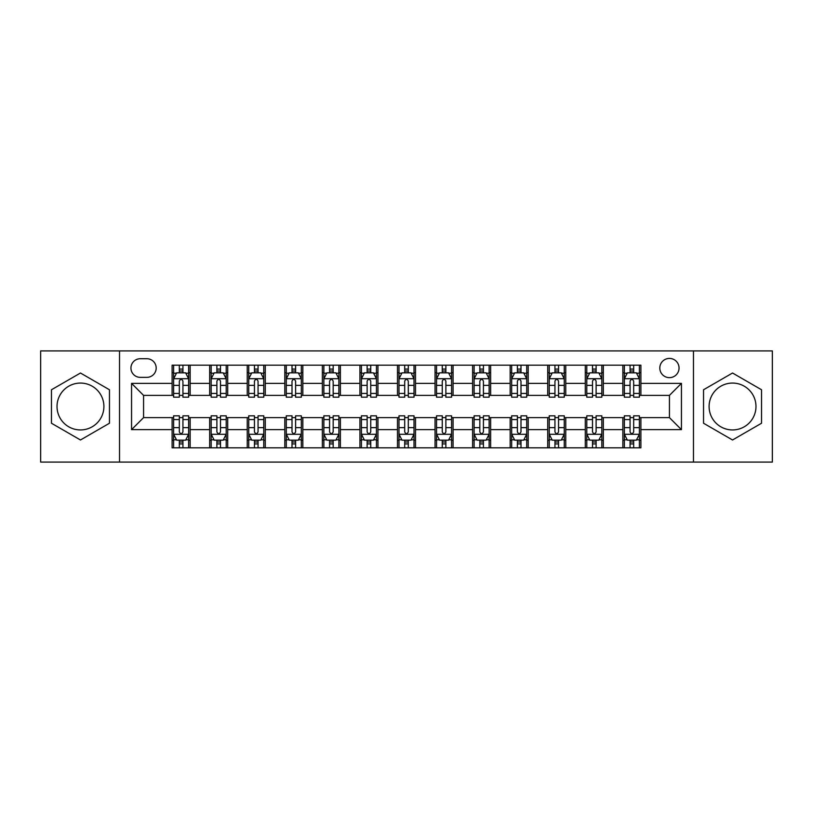 <?xml version="1.0" encoding="UTF-8"?>
<svg xmlns="http://www.w3.org/2000/svg" width="813" height="813" viewBox="0 0 813 813"><rect width="100%" height="100%" fill="white"/><g stroke="black" fill="none" stroke-linecap="round" stroke-linejoin="round"><path stroke-width="1.22" d="M732.533 383.065A23.435 23.435 0 0 0 709.099 406.5A23.435 23.435 0 0 0 732.533 429.935A23.435 23.435 0 0 0 755.978 406.5A23.435 23.435 0 0 0 732.533 383.065M669.434 358.421A9.614 9.614 0 0 0 659.81 368.035A9.614 9.614 0 0 0 669.434 377.649A9.614 9.614 0 0 0 679.048 368.035A9.614 9.614 0 0 0 669.434 358.421M80.467 429.935A23.435 23.435 0 0 1 57.022 406.5A23.435 23.435 0 0 1 80.467 383.065A23.435 23.435 0 0 1 103.901 406.5A23.435 23.435 0 0 1 80.467 429.935M693.469 462.089L772.35 462.089L772.35 350.911L693.469 350.911L693.469 462.089L119.531 462.089L119.531 350.911L40.65 350.911L40.65 462.089L119.531 462.089M140.263 377.354L146.879 377.354A9.319 9.319 0 0 0 156.187 368.035A9.319 9.319 0 0 0 146.879 358.726L140.263 358.726A9.319 9.319 0 0 0 130.944 368.035A9.319 9.319 0 0 0 140.263 377.354M693.469 350.911L119.531 350.911M172.112 429.64L131.554 429.64L131.554 383.36L172.112 383.36L172.112 395.382L143.566 395.382L143.566 417.618L172.112 417.618L172.112 447.821L640.888 447.821L640.888 417.618L669.434 417.618L669.434 395.382L640.888 395.382L640.888 383.36L681.446 383.36L681.446 429.64L640.888 429.64M640.888 383.36L640.888 365.179L172.112 365.179L172.112 383.36M622.86 365.179L622.86 395.382L624.354 395.382M630.065 395.382L633.673 395.382M639.384 395.382L640.888 395.382M622.86 395.382L601.823 395.382M585.289 365.179L585.289 395.382L586.793 395.382M592.504 395.382L596.112 395.382M585.289 395.382L564.263 395.382M547.728 365.179L547.728 395.382L549.232 395.382M554.944 395.382L558.551 395.382M547.728 395.382L526.702 395.382M510.168 365.179L510.168 395.382L511.672 395.382M517.383 395.382L520.991 395.382M510.168 395.382L489.131 395.382M472.607 365.179L472.607 395.382L474.111 395.382M479.822 395.382L483.43 395.382M472.607 395.382L451.571 395.382M435.046 365.179L435.046 395.382L436.551 395.382M442.262 395.382L445.87 395.382M435.046 395.382L414.01 395.382M397.486 365.179L397.486 395.382L398.99 395.382M404.701 395.382L408.299 395.382M397.486 395.382L376.449 395.382M359.925 365.179L359.925 395.382L361.429 395.382M367.13 395.382L370.738 395.382M359.925 395.382L338.889 395.382M322.365 365.179L322.365 395.382L323.869 395.382M329.57 395.382L333.178 395.382M322.365 395.382L301.328 395.382M284.804 365.179L284.804 395.382L286.298 395.382M292.009 395.382L295.617 395.382M284.804 395.382L263.768 395.382M247.243 365.179L247.243 395.382L248.737 395.382M254.449 395.382L258.056 395.382M247.243 395.382L226.207 395.382M209.673 365.179L209.673 395.382L211.177 395.382M216.888 395.382L220.496 395.382M209.673 395.382L188.646 395.382M172.112 395.382L173.616 395.382M179.327 395.382L182.935 395.382M172.112 417.618L173.616 417.618M179.327 417.618L182.935 417.618M188.646 417.618L190.14 417.618L190.14 447.821M211.177 417.618L190.14 417.618M216.888 417.618L220.496 417.618M226.207 417.618L227.711 417.618L227.711 447.821M248.737 417.618L227.711 417.618M254.449 417.618L258.056 417.618M263.768 417.618L265.272 417.618L265.272 447.821M286.298 417.618L265.272 417.618M292.009 417.618L295.617 417.618M301.328 417.618L302.832 417.618L302.832 447.821M323.869 417.618L302.832 417.618M329.57 417.618L333.178 417.618M338.889 417.618L340.393 417.618L340.393 447.821M361.429 417.618L340.393 417.618M367.13 417.618L370.738 417.618M376.449 417.618L377.954 417.618L377.954 447.821M398.99 417.618L377.954 417.618M404.701 417.618L408.299 417.618M414.01 417.618L415.514 417.618L415.514 447.821M436.551 417.618L415.514 417.618M442.262 417.618L445.87 417.618M451.571 417.618L453.075 417.618L453.075 447.821M474.111 417.618L453.075 417.618M479.822 417.618L483.43 417.618M489.131 417.618L490.635 417.618L490.635 447.821M511.672 417.618L490.635 417.618M517.383 417.618L520.991 417.618M526.702 417.618L528.196 417.618L528.196 447.821M549.232 417.618L528.196 417.618M554.944 417.618L558.551 417.618M564.263 417.618L565.757 417.618L565.757 447.821M586.793 417.618L565.757 417.618M592.504 417.618L596.112 417.618M601.823 417.618L603.327 417.618L603.327 447.821M624.354 417.618L603.327 417.618M630.065 417.618L633.673 417.618M639.384 417.618L640.888 417.618M190.14 365.179L190.14 395.382M172.112 372.7L173.616 372.7M179.327 372.7L182.935 372.7M188.646 372.7L190.14 372.7M172.112 440.3L173.616 440.3M179.327 440.3L182.935 440.3M188.646 440.3L190.14 440.3M209.673 417.618L209.673 447.821M227.711 365.179L227.711 395.382M209.673 372.7L211.177 372.7M216.888 372.7L220.496 372.7M226.207 372.7L227.711 372.7M209.673 440.3L211.177 440.3M216.888 440.3L220.496 440.3M226.207 440.3L227.711 440.3M247.243 417.618L247.243 447.821M247.243 440.3L248.737 440.3M254.449 440.3L258.056 440.3M263.768 440.3L265.272 440.3M265.272 365.179L265.272 395.382M247.243 372.7L248.737 372.7M254.449 372.7L258.056 372.7M263.768 372.7L265.272 372.7M284.804 417.618L284.804 447.821M284.804 440.3L286.298 440.3M292.009 440.3L295.617 440.3M301.328 440.3L302.832 440.3M302.832 365.179L302.832 395.382M284.804 372.7L286.298 372.7M292.009 372.7L295.617 372.7M301.328 372.7L302.832 372.7M322.365 417.618L322.365 447.821M322.365 440.3L323.869 440.3M329.57 440.3L333.178 440.3M338.889 440.3L340.393 440.3M340.393 365.179L340.393 395.382M322.365 372.7L323.869 372.7M329.57 372.7L333.178 372.7M338.889 372.7L340.393 372.7M359.925 417.618L359.925 447.821M359.925 440.3L361.429 440.3M367.13 440.3L370.738 440.3M376.449 440.3L377.954 440.3M377.954 365.179L377.954 395.382M359.925 372.7L361.429 372.7M367.13 372.7L370.738 372.7M376.449 372.7L377.954 372.7M397.486 417.618L397.486 447.821M397.486 440.3L398.99 440.3M404.701 440.3L408.299 440.3M414.01 440.3L415.514 440.3M415.514 365.179L415.514 395.382M397.486 372.7L398.99 372.7M404.701 372.7L408.299 372.7M414.01 372.7L415.514 372.7M435.046 417.618L435.046 447.821M435.046 440.3L436.551 440.3M442.262 440.3L445.87 440.3M451.571 440.3L453.075 440.3M453.075 365.179L453.075 395.382M435.046 372.7L436.551 372.7M442.262 372.7L445.87 372.7M451.571 372.7L453.075 372.7M472.607 417.618L472.607 447.821M472.607 440.3L474.111 440.3M479.822 440.3L483.43 440.3M489.131 440.3L490.635 440.3M490.635 365.179L490.635 395.382M472.607 372.7L474.111 372.7M479.822 372.7L483.43 372.7M489.131 372.7L490.635 372.7M510.168 417.618L510.168 447.821M510.168 440.3L511.672 440.3M517.383 440.3L520.991 440.3M526.702 440.3L528.196 440.3M528.196 365.179L528.196 395.382M510.168 372.7L511.672 372.7M517.383 372.7L520.991 372.7M526.702 372.7L528.196 372.7M547.728 417.618L547.728 447.821M547.728 440.3L549.232 440.3M554.944 440.3L558.551 440.3M564.263 440.3L565.757 440.3M565.757 365.179L565.757 395.382M547.728 372.7L549.232 372.7M554.944 372.7L558.551 372.7M564.263 372.7L565.757 372.7M585.289 417.618L585.289 447.821M585.289 440.3L586.793 440.3M592.504 440.3L596.112 440.3M601.823 440.3L603.327 440.3M603.327 365.179L603.327 395.382M585.289 372.7L586.793 372.7M592.504 372.7L596.112 372.7M601.823 372.7L603.327 372.7M622.86 417.618L622.86 447.821M622.86 440.3L624.354 440.3M630.065 440.3L633.673 440.3M639.384 440.3L640.888 440.3M622.86 372.7L624.354 372.7M630.065 372.7L633.673 372.7M639.384 372.7L640.888 372.7M143.566 395.382L131.554 383.36M143.566 417.618L131.554 429.64M681.446 383.36L669.434 395.382M681.446 429.64L669.434 417.618M80.467 439.985L109.46 423.238L109.46 389.762L80.467 373.015L51.463 389.762L51.463 423.238L80.467 439.985M761.537 389.762L732.533 373.015L703.54 389.762L703.54 423.238L732.533 439.985L761.537 423.238L761.537 389.762M182.935 369.092L179.327 369.092M188.646 393.421L182.935 393.421L182.935 397.181L188.646 397.181L188.646 378.858L185.638 372.842L176.624 372.842L173.616 378.858L173.616 397.181L179.327 397.181L179.327 393.421L173.616 393.421M173.616 378.858L173.616 365.179M188.646 378.858L188.646 365.179M179.327 372.842L179.327 365.179M182.935 365.179L182.935 372.842M182.935 393.421L182.935 381.104C181.736 378.797 180.527 378.797 179.327 381.104L179.327 393.421M179.327 443.908L182.935 443.908M173.616 419.579L179.327 419.579L179.327 415.819L173.616 415.819L173.616 434.142L176.624 440.158L185.638 440.158L188.646 434.142L188.646 415.819L182.935 415.819L182.935 419.579L188.646 419.579M188.646 434.142L188.646 447.821M173.616 434.142L173.616 447.821M182.935 440.158L182.935 447.821M179.327 447.821L179.327 440.158M179.327 419.579L179.327 431.896C180.527 434.203 181.726 434.203 182.935 431.896L182.935 419.579M220.496 369.092L216.888 369.092M226.207 393.421L220.496 393.421L220.496 397.181L226.207 397.181L226.207 378.858L223.199 372.842L214.185 372.842L211.177 378.858L211.177 397.181L216.888 397.181L216.888 393.421L211.177 393.421M211.177 378.858L211.177 365.179M226.207 378.858L226.207 365.179M216.888 372.842L216.888 365.179M220.496 365.179L220.496 372.842M220.496 393.421L220.496 381.104C219.297 378.797 218.097 378.797 216.888 381.104L216.888 393.421M258.056 369.092L254.449 369.092M263.768 393.421L258.056 393.421L258.056 397.181L263.768 397.181L263.768 378.858L260.76 372.842L251.745 372.842L248.737 378.858L248.737 397.181L254.449 397.181L254.449 393.421L248.737 393.421M248.737 378.858L248.737 365.179M263.768 378.858L263.768 365.179M254.449 372.842L254.449 365.179M258.056 365.179L258.056 372.842M258.056 393.421L258.056 381.104C256.857 378.797 255.658 378.797 254.449 381.104L254.449 393.421M295.617 369.092L292.009 369.092M301.328 393.421L295.617 393.421L295.617 397.181L301.328 397.181L301.328 378.858L298.32 372.842L289.306 372.842L286.298 378.858L286.298 397.181L292.009 397.181L292.009 393.421L286.298 393.421M286.298 378.858L286.298 365.179M301.328 378.858L301.328 365.179M292.009 372.842L292.009 365.179M295.617 365.179L295.617 372.842M295.617 393.421L295.617 381.104C294.418 378.797 293.219 378.797 292.009 381.104L292.009 393.421M216.888 443.908L220.496 443.908M211.177 419.579L216.888 419.579L216.888 415.819L211.177 415.819L211.177 434.142L214.185 440.158L223.199 440.158L226.207 434.142L226.207 415.819L220.496 415.819L220.496 419.579L226.207 419.579M226.207 434.142L226.207 447.821M211.177 434.142L211.177 447.821M220.496 440.158L220.496 447.821M216.888 447.821L216.888 440.158M216.888 419.579L216.888 431.896C218.087 434.203 219.286 434.203 220.496 431.896L220.496 419.579M254.449 443.908L258.056 443.908M248.737 419.579L254.449 419.579L254.449 415.819L248.737 415.819L248.737 434.142L251.745 440.158L260.76 440.158L263.768 434.142L263.768 415.819L258.056 415.819L258.056 419.579L263.768 419.579M263.768 434.142L263.768 447.821M248.737 434.142L248.737 447.821M258.056 440.158L258.056 447.821M254.449 447.821L254.449 440.158M254.449 419.579L254.449 431.896C255.648 434.203 256.857 434.203 258.056 431.896L258.056 419.579M292.009 443.908L295.617 443.908M286.298 419.579L292.009 419.579L292.009 415.819L286.298 415.819L286.298 434.142L289.306 440.158L298.32 440.158L301.328 434.142L301.328 415.819L295.617 415.819L295.617 419.579L301.328 419.579M301.328 434.142L301.328 447.821M286.298 434.142L286.298 447.821M295.617 440.158L295.617 447.821M292.009 447.821L292.009 440.158M292.009 419.579L292.009 431.896C293.208 434.203 294.418 434.203 295.617 431.896L295.617 419.579M333.178 369.092L329.57 369.092M338.889 393.421L333.178 393.421L333.178 397.181L338.889 397.181L338.889 378.858L335.881 372.842L326.867 372.842L323.869 378.858L323.869 397.181L329.57 397.181L329.57 393.421L323.869 393.421M323.869 378.858L323.869 365.179M338.889 378.858L338.889 365.179M329.57 372.842L329.57 365.179M333.178 365.179L333.178 372.842M333.178 393.421L333.178 381.104C331.978 378.797 330.779 378.797 329.57 381.104L329.57 393.421M329.57 443.908L333.178 443.908M323.869 419.579L329.57 419.579L329.57 415.819L323.869 415.819L323.869 434.142L326.867 440.158L335.881 440.158L338.889 434.142L338.889 415.819L333.178 415.819L333.178 419.579L338.889 419.579M338.889 434.142L338.889 447.821M323.869 434.142L323.869 447.821M333.178 440.158L333.178 447.821M329.57 447.821L329.57 440.158M329.57 419.579L329.57 431.896C330.779 434.203 331.978 434.203 333.178 431.896L333.178 419.579M370.738 369.092L367.13 369.092M376.449 393.421L370.738 393.421L370.738 397.181L376.449 397.181L376.449 378.858L373.441 372.842L364.427 372.842L361.429 378.858L361.429 397.181L367.13 397.181L367.13 393.421L361.429 393.421M361.429 378.858L361.429 365.179M376.449 378.858L376.449 365.179M367.13 372.842L367.13 365.179M370.738 365.179L370.738 372.842M370.738 393.421L370.738 381.104C369.539 378.797 368.34 378.797 367.13 381.104L367.13 393.421M408.299 369.092L404.701 369.092M414.01 393.421L408.299 393.421L408.299 397.181L414.01 397.181L414.01 378.858L411.012 372.842L401.988 372.842L398.99 378.858L398.99 397.181L404.701 397.181L404.701 393.421L398.99 393.421M398.99 378.858L398.99 365.179M414.01 378.858L414.01 365.179M404.701 372.842L404.701 365.179M408.299 365.179L408.299 372.842M408.299 393.421L408.299 381.104C407.1 378.797 405.9 378.797 404.701 381.104L404.701 393.421M445.87 369.092L442.262 369.092M451.571 393.421L445.87 393.421L445.87 397.181L451.571 397.181L451.571 378.858L448.573 372.842L439.559 372.842L436.551 378.858L436.551 397.181L442.262 397.181L442.262 393.421L436.551 393.421M436.551 378.858L436.551 365.179M451.571 378.858L451.571 365.179M442.262 372.842L442.262 365.179M445.87 365.179L445.87 372.842M445.87 393.421L445.87 381.104C444.66 378.797 443.461 378.797 442.262 381.104L442.262 393.421M483.43 369.092L479.822 369.092M489.131 393.421L483.43 393.421L483.43 397.181L489.131 397.181L489.131 378.858L486.133 372.842L477.119 372.842L474.111 378.858L474.111 397.181L479.822 397.181L479.822 393.421L474.111 393.421M474.111 378.858L474.111 365.179M489.131 378.858L489.131 365.179M479.822 372.842L479.822 365.179M483.43 365.179L483.43 372.842M483.43 393.421L483.43 381.104C482.221 378.797 481.022 378.797 479.822 381.104L479.822 393.421M520.991 369.092L517.383 369.092M526.702 393.421L520.991 393.421L520.991 397.181L526.702 397.181L526.702 378.858L523.694 372.842L514.68 372.842L511.672 378.858L511.672 397.181L517.383 397.181L517.383 393.421L511.672 393.421M511.672 378.858L511.672 365.179M526.702 378.858L526.702 365.179M517.383 372.842L517.383 365.179M520.991 365.179L520.991 372.842M520.991 393.421L520.991 381.104C519.792 378.797 518.582 378.797 517.383 381.104L517.383 393.421M367.13 443.908L370.738 443.908M361.429 419.579L367.13 419.579L367.13 415.819L361.429 415.819L361.429 434.142L364.427 440.158L373.441 440.158L376.449 434.142L376.449 415.819L370.738 415.819L370.738 419.579L376.449 419.579M376.449 434.142L376.449 447.821M361.429 434.142L361.429 447.821M370.738 440.158L370.738 447.821M367.13 447.821L367.13 440.158M367.13 419.579L367.13 431.896C368.34 434.203 369.539 434.203 370.738 431.896L370.738 419.579M404.701 443.908L408.299 443.908M398.99 419.579L404.701 419.579L404.701 415.819L398.99 415.819L398.99 434.142L401.988 440.158L411.012 440.158L414.01 434.142L414.01 415.819L408.299 415.819L408.299 419.579L414.01 419.579M414.01 434.142L414.01 447.821M398.99 434.142L398.99 447.821M408.299 440.158L408.299 447.821M404.701 447.821L404.701 440.158M404.701 419.579L404.701 431.896C405.9 434.203 407.1 434.203 408.299 431.896L408.299 419.579M442.262 443.908L445.87 443.908M436.551 419.579L442.262 419.579L442.262 415.819L436.551 415.819L436.551 434.142L439.559 440.158L448.573 440.158L451.571 434.142L451.571 415.819L445.87 415.819L445.87 419.579L451.571 419.579M451.571 434.142L451.571 447.821M436.551 434.142L436.551 447.821M445.87 440.158L445.87 447.821M442.262 447.821L442.262 440.158M442.262 419.579L442.262 431.896C443.461 434.203 444.66 434.203 445.87 431.896L445.87 419.579M479.822 443.908L483.43 443.908M474.111 419.579L479.822 419.579L479.822 415.819L474.111 415.819L474.111 434.142L477.119 440.158L486.133 440.158L489.131 434.142L489.131 415.819L483.43 415.819L483.43 419.579L489.131 419.579M489.131 434.142L489.131 447.821M474.111 434.142L474.111 447.821M483.43 440.158L483.43 447.821M479.822 447.821L479.822 440.158M479.822 419.579L479.822 431.896C481.022 434.203 482.221 434.203 483.43 431.896L483.43 419.579M517.383 443.908L520.991 443.908M511.672 419.579L517.383 419.579L517.383 415.819L511.672 415.819L511.672 434.142L514.68 440.158L523.694 440.158L526.702 434.142L526.702 415.819L520.991 415.819L520.991 419.579L526.702 419.579M526.702 434.142L526.702 447.821M511.672 434.142L511.672 447.821M520.991 440.158L520.991 447.821M517.383 447.821L517.383 440.158M517.383 419.579L517.383 431.896C518.582 434.203 519.781 434.203 520.991 431.896L520.991 419.579M558.551 369.092L554.944 369.092M564.263 393.421L558.551 393.421L558.551 397.181L564.263 397.181L564.263 378.858L561.255 372.842L552.24 372.842L549.232 378.858L549.232 397.181L554.944 397.181L554.944 393.421L549.232 393.421M549.232 378.858L549.232 365.179M564.263 378.858L564.263 365.179M554.944 372.842L554.944 365.179M558.551 365.179L558.551 372.842M558.551 393.421L558.551 381.104C557.352 378.797 556.143 378.797 554.944 381.104L554.944 393.421M554.944 443.908L558.551 443.908M549.232 419.579L554.944 419.579L554.944 415.819L549.232 415.819L549.232 434.142L552.24 440.158L561.255 440.158L564.263 434.142L564.263 415.819L558.551 415.819L558.551 419.579L564.263 419.579M564.263 434.142L564.263 447.821M549.232 434.142L549.232 447.821M558.551 440.158L558.551 447.821M554.944 447.821L554.944 440.158M554.944 419.579L554.944 431.896C556.143 434.203 557.342 434.203 558.551 431.896L558.551 419.579M596.112 369.092L592.504 369.092M601.823 393.421L596.112 393.421L596.112 397.181L601.823 397.181L601.823 378.858L598.815 372.842L589.801 372.842L586.793 378.858L586.793 397.181L592.504 397.181L592.504 393.421L586.793 393.421M586.793 378.858L586.793 365.179M601.823 378.858L601.823 365.179M592.504 372.842L592.504 365.179M596.112 365.179L596.112 372.842M596.112 393.421L596.112 381.104C594.913 378.797 593.714 378.797 592.504 381.104L592.504 393.421M592.504 443.908L596.112 443.908M586.793 419.579L592.504 419.579L592.504 415.819L586.793 415.819L586.793 434.142L589.801 440.158L598.815 440.158L601.823 434.142L601.823 415.819L596.112 415.819L596.112 419.579L601.823 419.579M601.823 434.142L601.823 447.821M586.793 434.142L586.793 447.821M596.112 440.158L596.112 447.821M592.504 447.821L592.504 440.158M592.504 419.579L592.504 431.896C593.703 434.203 594.903 434.203 596.112 431.896L596.112 419.579M633.673 369.092L630.065 369.092M639.384 393.421L633.673 393.421L633.673 397.181L639.384 397.181L639.384 378.858L636.376 372.842L627.362 372.842L624.354 378.858L624.354 397.181L630.065 397.181L630.065 393.421L624.354 393.421M624.354 378.858L624.354 365.179M639.384 378.858L639.384 365.179M630.065 372.842L630.065 365.179M633.673 365.179L633.673 372.842M633.673 393.421L633.673 381.104C632.473 378.797 631.274 378.797 630.065 381.104L630.065 393.421M630.065 443.908L633.673 443.908M624.354 419.579L630.065 419.579L630.065 415.819L624.354 415.819L624.354 434.142L627.362 440.158L636.376 440.158L639.384 434.142L639.384 415.819L633.673 415.819L633.673 419.579L639.384 419.579M639.384 434.142L639.384 447.821M624.354 434.142L624.354 447.821M633.673 440.158L633.673 447.821M630.065 447.821L630.065 440.158M630.065 419.579L630.065 431.896C631.264 434.203 632.473 434.203 633.673 431.896L633.673 419.579M209.673 429.64L190.14 429.64M209.673 383.36L190.14 383.36M247.243 383.36L227.711 383.36M247.243 429.64L227.711 429.64M284.804 383.36L265.272 383.36M284.804 429.64L265.272 429.64M322.365 383.36L302.832 383.36M322.365 429.64L302.832 429.64M359.925 383.36L340.393 383.36M359.925 429.64L340.393 429.64M397.486 383.36L377.954 383.36M397.486 429.64L377.954 429.64M435.046 383.36L415.514 383.36M435.046 429.64L415.514 429.64M472.607 383.36L453.075 383.36M472.607 429.64L453.075 429.64M510.168 383.36L490.635 383.36M510.168 429.64L490.635 429.64M547.728 383.36L528.196 383.36M547.728 429.64L528.196 429.64M585.289 383.36L565.757 383.36M585.289 429.64L565.757 429.64M622.86 383.36L603.327 383.36M622.86 429.64L603.327 429.64M188.565 378.706L173.697 378.706M173.616 373.208L176.441 373.208M185.821 373.208L188.646 373.208M179.327 385.362L173.616 385.362M188.646 385.362L182.935 385.362M182.935 371.002L179.327 371.002M173.697 434.294L188.565 434.294M188.646 439.792L185.821 439.792M176.441 439.792L173.616 439.792M182.935 427.638L188.646 427.638M173.616 427.638L179.327 427.638M179.327 441.998L182.935 441.998M226.126 378.706L211.258 378.706M211.177 373.208L214.002 373.208M223.382 373.208L226.207 373.208M216.888 385.362L211.177 385.362M226.207 385.362L220.496 385.362M220.496 371.002L216.888 371.002M263.686 378.706L248.819 378.706M248.737 373.208L251.563 373.208M260.943 373.208L263.768 373.208M254.449 385.362L248.737 385.362M263.768 385.362L258.056 385.362M258.056 371.002L254.449 371.002M301.257 378.706L286.379 378.706M286.298 373.208L289.123 373.208M298.503 373.208L301.328 373.208M292.009 385.362L286.298 385.362M301.328 385.362L295.617 385.362M295.617 371.002L292.009 371.002M211.258 434.294L226.126 434.294M226.207 439.792L223.382 439.792M214.002 439.792L211.177 439.792M220.496 427.638L226.207 427.638M211.177 427.638L216.888 427.638M216.888 441.998L220.496 441.998M248.819 434.294L263.686 434.294M263.768 439.792L260.943 439.792M251.563 439.792L248.737 439.792M258.056 427.638L263.768 427.638M248.737 427.638L254.449 427.638M254.449 441.998L258.056 441.998M286.379 434.294L301.257 434.294M301.328 439.792L298.503 439.792M289.123 439.792L286.298 439.792M295.617 427.638L301.328 427.638M286.298 427.638L292.009 427.638M292.009 441.998L295.617 441.998M338.818 378.706L323.94 378.706M323.869 373.208L326.694 373.208M336.064 373.208L338.889 373.208M329.57 385.362L323.869 385.362M338.889 385.362L333.178 385.362M333.178 371.002L329.57 371.002M323.94 434.294L338.818 434.294M338.889 439.792L336.064 439.792M326.694 439.792L323.869 439.792M333.178 427.638L338.889 427.638M323.869 427.638L329.57 427.638M329.57 441.998L333.178 441.998M376.378 378.706L361.5 378.706M361.429 373.208L364.254 373.208M373.624 373.208L376.449 373.208M367.13 385.362L361.429 385.362M376.449 385.362L370.738 385.362M370.738 371.002L367.13 371.002M413.939 378.706L399.061 378.706M398.99 373.208L401.815 373.208M411.185 373.208L414.01 373.208M404.701 385.362L398.99 385.362M414.01 385.362L408.299 385.362M408.299 371.002L404.701 371.002M451.5 378.706L436.622 378.706M436.551 373.208L439.376 373.208M448.746 373.208L451.571 373.208M442.262 385.362L436.551 385.362M451.571 385.362L445.87 385.362M445.87 371.002L442.262 371.002M489.06 378.706L474.182 378.706M474.111 373.208L476.936 373.208M486.306 373.208L489.131 373.208M479.822 385.362L474.111 385.362M489.131 385.362L483.43 385.362M483.43 371.002L479.822 371.002M526.621 378.706L511.743 378.706M511.672 373.208L514.497 373.208M523.877 373.208L526.702 373.208M517.383 385.362L511.672 385.362M526.702 385.362L520.991 385.362M520.991 371.002L517.383 371.002M361.5 434.294L376.378 434.294M376.449 439.792L373.624 439.792M364.254 439.792L361.429 439.792M370.738 427.638L376.449 427.638M361.429 427.638L367.13 427.638M367.13 441.998L370.738 441.998M399.061 434.294L413.939 434.294M414.01 439.792L411.185 439.792M401.815 439.792L398.99 439.792M408.299 427.638L414.01 427.638M398.99 427.638L404.701 427.638M404.701 441.998L408.299 441.998M436.622 434.294L451.5 434.294M451.571 439.792L448.746 439.792M439.376 439.792L436.551 439.792M445.87 427.638L451.571 427.638M436.551 427.638L442.262 427.638M442.262 441.998L445.87 441.998M474.182 434.294L489.06 434.294M489.131 439.792L486.306 439.792M476.936 439.792L474.111 439.792M483.43 427.638L489.131 427.638M474.111 427.638L479.822 427.638M479.822 441.998L483.43 441.998M511.743 434.294L526.621 434.294M526.702 439.792L523.877 439.792M514.497 439.792L511.672 439.792M520.991 427.638L526.702 427.638M511.672 427.638L517.383 427.638M517.383 441.998L520.991 441.998M564.181 378.706L549.314 378.706M549.232 373.208L552.057 373.208M561.437 373.208L564.263 373.208M554.944 385.362L549.232 385.362M564.263 385.362L558.551 385.362M558.551 371.002L554.944 371.002M549.314 434.294L564.181 434.294M564.263 439.792L561.437 439.792M552.057 439.792L549.232 439.792M558.551 427.638L564.263 427.638M549.232 427.638L554.944 427.638M554.944 441.998L558.551 441.998M601.742 378.706L586.874 378.706M586.793 373.208L589.618 373.208M598.998 373.208L601.823 373.208M592.504 385.362L586.793 385.362M601.823 385.362L596.112 385.362M596.112 371.002L592.504 371.002M586.874 434.294L601.742 434.294M601.823 439.792L598.998 439.792M589.618 439.792L586.793 439.792M596.112 427.638L601.823 427.638M586.793 427.638L592.504 427.638M592.504 441.998L596.112 441.998M639.303 378.706L624.435 378.706M624.354 373.208L627.179 373.208M636.559 373.208L639.384 373.208M630.065 385.362L624.354 385.362M639.384 385.362L633.673 385.362M633.673 371.002L630.065 371.002M624.435 434.294L639.303 434.294M639.384 439.792L636.559 439.792M627.179 439.792L624.354 439.792M633.673 427.638L639.384 427.638M624.354 427.638L630.065 427.638M630.065 441.998L633.673 441.998"/></g></svg>
